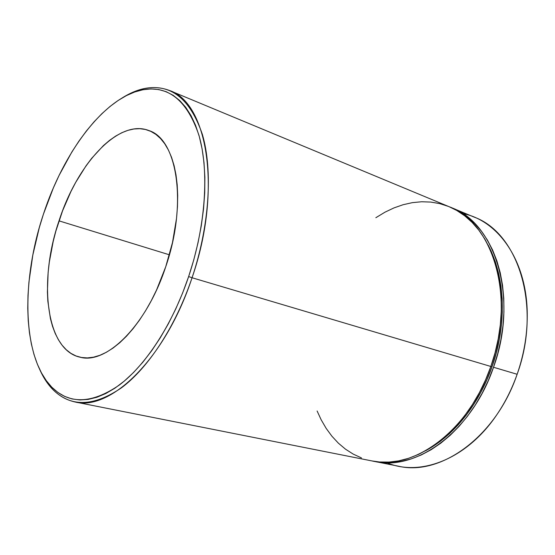 <?xml version="1.0" encoding="UTF-8"?>
<svg xmlns="http://www.w3.org/2000/svg" width="555" height="555" viewBox="0 0 555 555"><rect width="100%" height="100%" fill="white"/><g stroke="black" fill="none" stroke-linecap="round" stroke-linejoin="round"><path stroke-width="0.83" d="M425.602 450.764C461.725 431.103 482.815 393.613 492.042 366.688L496.184 353.237L499.292 339.563L501.331 325.827L502.289 312.194L502.15 298.847L500.929 285.936L498.667 273.608L495.4 262.002L491.182 251.242L488.102 245.019C510.024 287.095 502.594 337.669 492.042 366.688L490.918 366.272L492.042 366.688L486.922 379.731L480.887 392.219L474.012 403.991L466.401 414.918L458.146 424.866L449.356 433.739L440.15 441.44L425.595 450.764M192.058 277.75L188.644 276.563C172.501 324.418 145.729 365.308 119.186 385.142C91.436 404.089 68.771 404.567 51.199 386.585C22.124 356.164 21.097 280.643 43.429 214.161L39.294 227.661L32.835 254.981L28.936 282.1L28 295.343L27.757 308.254L28.236 320.728L29.429 332.66L31.351 343.947L34.001 354.499L37.379 364.198L41.479 372.946L46.287 380.64L51.775 387.182L57.914 392.468L64.678 396.409L72.011 398.934L79.865 399.954L88.169 399.42L96.854 397.283L105.832 393.516L115.017 388.112L124.292 381.084L133.568 372.474L142.725 362.346L151.64 350.788L160.194 337.926L168.283 323.898L175.789 308.864L182.609 293.019L188.644 276.563L193.82 259.712L198.052 242.681L201.305 225.705L203.532 208.999L204.726 192.779L204.871 177.246L203.997 162.587L202.124 148.962L199.3 136.523L195.582 125.381L191.038 115.634L185.745 107.358L179.778 100.594L173.229 95.37L166.181 91.693L158.723 89.549L150.939 88.918L142.912 89.75L134.726 91.984L126.457 95.578L118.187 100.441L109.973 106.505L101.884 113.685L93.982 121.899L86.323 131.056L78.956 141.074L71.935 151.862L59.101 175.373L53.363 187.93L43.429 214.161C63.492 152.417 103.327 98.519 141.275 90.09C167.659 84.651 186.889 99.733 198.961 135.337C209.277 170.85 205.794 225.531 188.644 276.563L192.058 277.75C165.633 358.308 110.625 411.449 74.974 401.966C59.551 398.428 47.813 387.619 39.745 369.547C43.2 377.268 47.418 383.769 52.392 389.055C70.228 407.356 93.254 406.947 121.462 387.827C148.442 367.778 175.664 326.326 192.058 277.75L490.849 366.473L192.058 277.75C209.471 225.961 212.947 170.454 202.388 134.463C190.039 98.388 170.454 83.132 143.641 88.703C136.565 90.326 129.447 93.386 122.28 97.874C139.034 87.343 154.803 84.894 169.587 90.527C207.667 102.883 222.298 190.726 192.058 277.75M373.293 461.184L382.152 462.516L391.67 462.627L401.431 461.42L411.331 458.867L421.266 454.961L431.124 449.723L440.788 443.167L450.147 435.356L459.075 426.358L467.47 416.257L475.205 405.164L482.191 393.204L488.324 380.522L493.527 367.264L497.738 353.604L500.894 339.709L502.962 325.757L503.926 311.91L503.78 298.347L502.539 285.235L500.228 272.72L496.898 260.94L492.604 250.021L487.415 240.079L481.414 231.192L474.678 223.443L467.296 216.887L459.373 211.559L451.721 207.785C495.539 223.492 518.703 298.368 493.527 367.264L517.135 374.278L493.527 367.264C471.937 431.242 416.361 471.486 374.653 461.469L398.615 466.228C440.566 476.245 495.941 436.958 517.135 374.278C512.133 388.465 505.626 401.549 497.627 413.531C467.698 458.902 420.6 477.133 386.821 462.738M59.01 220.855C77.194 163.85 118.645 118.479 148.906 130.557C177.357 139.173 187.597 203.671 165.744 266.719L156.593 289.897L151.258 300.727L145.5 310.883L139.402 320.256L133.034 328.726L126.478 336.226L119.804 342.685L113.095 348.034L106.428 352.245L99.872 355.304L93.49 357.184L87.357 357.913L81.516 357.489L76.021 355.963L70.929 353.368L66.267 349.747L62.07 345.168L58.365 339.695L55.181 333.388L52.524 326.326L50.415 318.577L47.855 301.344L47.404 292.02L48.139 272.339L49.312 262.147L53.197 241.453L55.868 231.102L62.583 210.789L70.95 191.496L75.681 182.415L86.074 165.765L91.658 158.335L103.41 145.59L109.481 140.415L115.62 136.114L121.774 132.742L127.893 130.356L133.915 128.989L139.784 128.684L145.438 129.475L150.821 131.375L155.865 134.386L160.52 138.521L164.724 143.745L168.422 150.037L171.564 157.349L174.097 165.619L175.984 174.783L177.191 184.739L177.697 195.395L177.475 206.62L176.532 218.302L172.501 242.466L165.744 266.719C146.631 325.279 106.414 364.836 80.052 357.198C45.898 349.969 38.219 281.267 59.01 220.855L169.4 254.807L59.01 220.855M74.974 401.966L371.933 460.927C413.614 470.945 469.218 430.59 490.849 366.473L485.632 379.752L479.492 392.468L472.499 404.456L464.757 415.577L456.356 425.699L447.42 434.725L438.062 442.557L428.391 449.127L418.532 454.385L408.598 458.305L398.698 460.872L388.944 462.086L379.433 461.975L371.864 460.914M462.537 213.502C498.619 220.321 527.611 261.676 527.25 316.024C527.201 335.574 523.83 354.992 517.135 374.278C541.888 306.783 518.314 233.024 474.282 217.158L451.721 207.785M361.478 457.924L353.202 454.094L345.481 449.155L338.377 443.167L331.925 436.223L326.18 428.398L321.165 419.788L317.12 411.005M375.839 217.713L384.997 212.17L393.974 207.91L403.11 204.719L412.337 202.651L421.571 201.756L430.729 202.069L439.713 203.616L448.44 206.425M449.127 206.71L456.807 210.498L464.729 215.826L472.097 222.388L478.826 230.145L484.827 239.038L490.01 248.994L494.29 259.927L497.613 271.728L499.909 284.271L501.144 297.411L501.283 310.994L500.312 324.869L498.23 338.855L495.067 352.779L490.849 366.473C516.067 297.411 492.958 222.409 449.162 206.724L169.587 90.527M52.392 389.055L51.199 386.585M143.641 88.703L141.275 90.09"/></g></svg>
